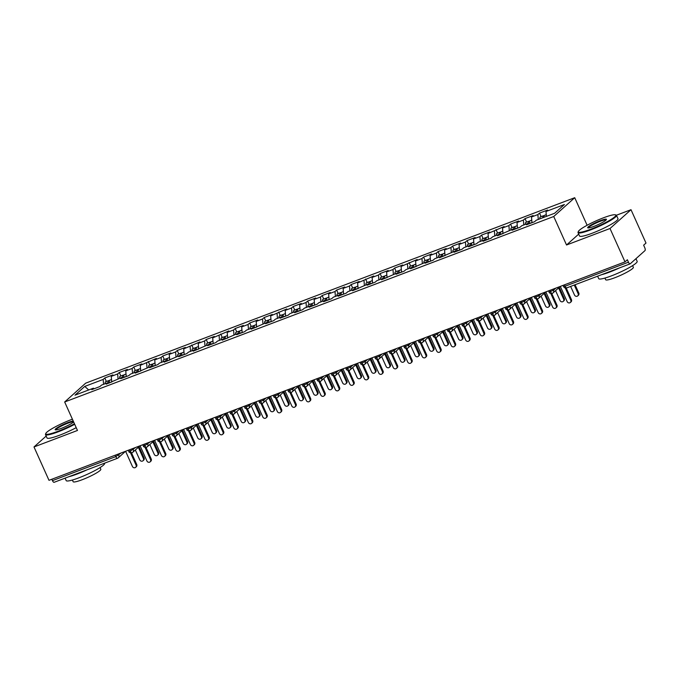 <?xml version="1.0" encoding="UTF-8"?>
<svg xmlns="http://www.w3.org/2000/svg" width="680" height="680" viewBox="0 0 680 680"><rect width="100%" height="100%" fill="white"/><g stroke="black" fill="none" stroke-linecap="round" stroke-linejoin="round"><path stroke-width="1.02" d="M578.697 234.107L566.534 244.996L610.011 228.505L631.006 209.703L646 243.066L643.637 245.182L644.733 247.622A2.533 0.994 69.2 0 1 644.971 250.614L630.275 263.772A2.533 0.994 69.2 0 1 630.148 263.857L566.78 287.887A2.533 0.994 69.2 0 0 566.916 287.801M574.727 197.702L85.663 383.171L64.668 401.982L553.733 216.504L574.727 197.702L587.12 225.267M631.006 209.703L616.412 215.237M104.788 377.978L103.165 379.44L84.762 386.418L74.996 395.165L93.398 388.186L91.775 389.64L99.883 386.563L101.516 385.101L107.891 382.687L106.258 384.14L122.383 377.188L120.751 378.649L128.869 375.572L130.492 374.111L136.867 371.697L135.244 373.15L151.359 366.197L149.736 367.659L157.845 364.582L159.477 363.12L165.852 360.706L164.228 362.159L180.344 355.207L178.713 356.668L186.83 353.591L188.453 352.129L194.837 349.716L193.205 351.169L209.321 344.216L207.697 345.678L215.815 342.601L217.439 341.139L223.814 338.725L222.19 340.178L238.306 333.225L236.674 334.688L244.792 331.611L246.424 330.149L252.799 327.734L251.167 329.188L267.291 322.235L265.659 323.697L273.776 320.62L275.4 319.158L281.775 316.744L280.151 318.197L288.269 315.12L289.892 313.667L296.267 311.245L294.644 312.707L302.753 309.621L304.385 308.168L310.76 305.753L309.128 307.207L317.245 304.13L318.877 302.668L325.252 300.254L323.62 301.707L331.738 298.63L333.361 297.177L339.736 294.754L338.113 296.216L346.23 293.139L347.854 291.677L354.229 289.264L352.605 290.717L368.721 283.764L367.098 285.226L375.207 282.149L376.839 280.687L383.214 278.273L381.582 279.726L397.707 272.774L396.075 274.236L404.192 271.159L405.815 269.697L412.19 267.282L410.567 268.736L426.683 261.783L425.059 263.245L433.168 260.168L434.8 258.706L441.175 256.292L439.552 257.745L455.668 250.792L454.036 252.254L462.154 249.177L463.785 247.715L470.16 245.301L468.529 246.755L476.646 243.678L478.269 242.225L484.644 239.802L483.021 241.264L491.138 238.187L492.762 236.725L499.137 234.311L497.513 235.764L513.63 228.811L512.006 230.274L520.115 227.188L521.747 225.734L528.122 223.312L526.49 224.774L534.608 221.697L536.231 220.235L554.642 213.256L564.4 204.51L545.998 211.497L547.63 210.035L539.512 213.112L537.888 214.574L531.505 216.988L533.137 215.534L525.019 218.611L523.396 220.065L517.021 222.487L518.644 221.025L510.527 224.102L508.904 225.565L502.529 227.978L504.152 226.525L488.036 233.478L489.66 232.016L481.55 235.093L479.918 236.555L473.543 238.969L475.175 237.516L467.058 240.593L465.435 242.046L459.051 244.469L460.683 243.006L452.565 246.083L450.942 247.546L444.567 249.959L446.19 248.506L438.073 251.583L436.45 253.036L430.075 255.459L431.698 253.997L423.589 257.074L421.957 258.536L415.582 260.95L417.214 259.497L401.089 266.45L402.721 264.988L394.604 268.073L392.98 269.526L386.597 271.94L388.229 270.487L380.111 273.564L378.488 275.026L372.113 277.44L373.736 275.986L357.62 282.94L359.244 281.477L351.135 284.554L349.503 286.017L343.128 288.43L344.76 286.977L336.642 290.054L335.01 291.507L328.635 293.93L330.267 292.468L322.15 295.545L320.526 297.007L314.151 299.421L315.775 297.968L307.657 301.045L306.034 302.498L299.659 304.921L301.282 303.458L293.165 306.536L291.541 307.998L285.166 310.411L286.79 308.958L270.674 315.911L272.306 314.449L264.188 317.526L262.556 318.988L256.181 321.402L257.813 319.949L249.696 323.025L248.073 324.479L241.698 326.901L243.321 325.44L235.203 328.517L233.58 329.978L227.205 332.392L228.828 330.939L212.713 337.892L214.336 336.43L206.227 339.507L204.595 340.969L198.22 343.383L199.852 341.929L183.727 348.882L185.359 347.421L177.242 350.506L175.619 351.959L169.244 354.374L170.867 352.92L162.749 355.997L161.126 357.459L154.751 359.873L156.374 358.42L140.258 365.373L141.882 363.911L133.773 366.988L132.141 368.45L125.766 370.863L127.398 369.41L119.281 372.487L117.657 373.94L111.273 376.363L112.906 374.901L104.788 377.978L106.369 381.488M111.273 376.363L111.732 382.067M117.657 373.94L118.048 378.837M93.398 388.186L94.07 388.764M125.766 370.863L126.225 376.575M132.141 368.45L132.532 373.337M107.891 382.687L108.562 383.274M140.258 365.373L140.718 371.076M146.633 362.95L147.024 367.846M122.383 377.188L123.055 377.774M154.751 359.873L155.21 365.585M161.126 357.459L161.517 362.346M136.867 371.697L137.538 372.283M169.244 354.374L169.694 360.085M175.619 351.959L176.01 356.855M151.359 366.197L152.031 366.784M183.727 348.882L184.186 354.594M190.102 346.46L190.502 351.356M165.852 360.706L166.523 361.293M198.22 343.383L198.679 349.095M204.595 340.969L204.986 345.865M180.344 355.207L181.016 355.793M212.713 337.892L213.171 343.604M219.088 335.469L219.478 340.365M194.837 349.716L195.508 350.302M227.205 332.392L227.664 338.104M233.58 329.978L233.971 334.875M209.321 344.216L209.993 344.802M241.698 326.901L242.148 332.605M248.073 324.479L248.463 329.375M223.814 338.725L224.485 339.311M256.181 321.402L256.64 327.114M262.556 318.988L262.956 323.884M238.306 333.225L238.977 333.812M270.674 315.911L271.133 321.615M277.049 313.488L277.44 318.385M252.799 327.734L253.47 328.321M285.166 310.411L285.625 316.124M291.541 307.998L291.933 312.885M267.291 322.235L267.962 322.822M299.659 304.921L300.118 310.624M306.034 302.498L306.425 307.394M281.775 316.744L282.447 317.322M314.151 299.421L314.602 305.133M320.526 297.007L320.918 301.894M296.267 311.245L296.939 311.831M328.635 293.93L329.094 299.633M335.01 291.507L335.41 296.403M310.76 305.753L311.431 306.332M343.128 288.43L343.587 294.142M349.503 286.017L349.894 290.904M325.252 300.254L325.924 300.841M357.62 282.94L358.079 288.643M363.995 280.517L364.387 285.413M339.736 294.754L340.416 295.341M372.113 277.44L372.572 283.152M378.488 275.026L378.879 279.913M354.229 289.264L354.9 289.85M386.597 271.94L387.056 277.652M392.98 269.526L393.372 274.423M368.721 283.764L369.393 284.35M401.089 266.45L401.548 272.161M407.464 264.027L407.864 268.923M383.214 278.273L383.885 278.859M415.582 260.95L416.041 266.662M421.957 258.536L422.348 263.432M397.707 272.774L398.378 273.36M430.075 255.459L430.534 261.171M436.45 253.036L436.84 257.933M412.19 267.282L412.87 267.869M444.567 249.959L445.017 255.672M450.942 247.546L451.333 252.441M426.683 261.783L427.354 262.37M459.051 244.469L459.51 250.172M465.435 242.046L465.825 246.942M441.175 256.292L441.847 256.878M473.543 238.969L474.002 244.681M479.918 236.555L480.31 241.442M455.668 250.792L456.339 251.379M488.036 233.478L488.495 239.181M494.411 231.055L494.802 235.951M470.16 245.301L470.832 245.888M502.529 227.978L502.988 233.69M508.904 225.565L509.294 230.452M484.644 239.802L485.316 240.388M517.021 222.487L517.471 228.191M523.396 220.065L523.787 224.961M499.137 234.311L499.808 234.889M531.505 216.988L531.964 222.7M537.888 214.574L538.279 219.462M513.63 228.811L514.301 229.398M564.468 284.826L565.097 286.221L628.456 262.191L627.368 259.76L625.005 261.876L610.011 228.505M628.456 262.191A2.533 0.994 69.2 0 0 630.148 263.857M545.998 211.497L546.388 216.385M528.122 223.312L528.793 223.899M54.264 482.222A2.533 0.994 -110.8 0 1 54.136 482.298A2.533 0.994 -110.8 0 1 52.453 480.641L51.825 479.247M46.163 436.067L34 446.956L48.994 480.318L625.005 261.876M566.534 244.996L553.733 216.504M34 446.956L77.469 430.466L64.668 401.982M84.762 386.418L88.706 389.963M103.165 379.44L103.555 384.327M539.512 213.112L541.093 216.623M553.027 289.17L553.494 290.216A2.533 2.295 48.2 0 1 552.347 293.326A2.533 0.994 -110.8 0 1 552.219 293.403A2.533 0.994 -110.8 0 1 550.537 291.745L549.908 290.351M555.875 288.091L553.494 290.216L549.091 292.051C549.058 292.978 550.094 293.428 552.202 293.411A2.533 0.994 -110.8 0 1 552.202 293.411A2.533 2.533 0 0 0 553.01 292.927L560.277 286.416M525.019 218.611L526.601 222.122M510.527 224.102L512.108 227.613M496.043 229.602L497.615 233.112M481.55 235.093L483.123 238.603M467.058 240.593L468.639 244.103M452.565 246.083L454.146 249.594M438.073 251.583L439.654 255.094M423.589 257.074L425.161 260.584M409.096 262.574L410.669 266.084M394.604 268.073L396.185 271.583M380.111 273.564L381.692 277.075M365.619 279.063L367.2 282.574M351.135 284.554L352.707 288.065M336.642 290.054L338.215 293.565M322.15 295.545L323.731 299.055M307.657 301.045L309.238 304.555M293.165 306.536L294.746 310.046M278.681 312.035L280.253 315.546M264.188 317.526L265.769 321.036M249.696 323.025L251.277 326.536M235.203 328.517L236.784 332.027M220.72 334.016L222.292 337.526M206.227 339.507L207.799 343.017M191.734 345.006L193.316 348.517M177.242 350.506L178.823 354.017M162.749 355.997L164.331 359.507M148.266 361.497L149.838 365.007M133.773 366.988L135.345 370.498M119.281 372.487L120.861 375.998M538.534 294.661L539.002 295.715A2.533 2.295 48.2 0 1 537.863 298.826A2.533 0.994 -110.8 0 1 537.727 298.902A2.533 0.994 -110.8 0 1 536.044 297.245L535.415 295.851M541.382 293.582L539.002 295.715L534.599 297.551C534.565 298.469 535.602 298.92 537.718 298.911A2.533 0.994 -110.8 0 1 537.718 298.911A2.533 2.533 0 0 0 538.517 298.418L545.785 291.916M524.042 300.161L524.518 301.206A2.533 2.295 48.2 0 1 523.37 304.317A2.533 0.994 -110.8 0 1 523.235 304.402A2.533 0.994 -110.8 0 1 521.552 302.736L520.931 301.342M526.889 299.081L524.518 301.206L520.106 303.042C520.072 303.969 521.11 304.419 523.226 304.402A2.533 0.994 -110.8 0 1 523.226 304.402A2.533 2.533 0 0 0 524.034 303.918L531.292 297.415M509.55 305.66L510.025 306.705A2.533 2.295 48.2 0 1 508.878 309.817A2.533 0.994 -110.8 0 1 508.75 309.893A2.533 0.994 -110.8 0 1 508.733 309.901A2.533 0.994 -110.8 0 1 507.067 308.236L506.438 306.841M495.065 311.151L495.533 312.197A2.533 2.295 48.2 0 1 494.385 315.308A2.533 0.994 -110.8 0 1 494.258 315.392A2.533 0.994 -110.8 0 1 494.241 315.392A2.533 0.994 -110.8 0 1 492.575 313.726L491.946 312.332M480.573 316.65L481.04 317.696A2.533 2.295 48.2 0 1 479.893 320.807A2.533 0.994 -110.8 0 1 479.765 320.883A2.533 0.994 -110.8 0 1 479.757 320.892A2.533 0.994 -110.8 0 1 478.083 319.226L477.454 317.832M466.081 322.142L466.556 323.187A2.533 2.295 48.2 0 1 465.409 326.298A2.533 0.994 -110.8 0 1 465.273 326.383A2.533 0.994 -110.8 0 1 465.264 326.383A2.533 0.994 -110.8 0 1 463.59 324.717L462.961 323.323M451.588 327.641L452.064 328.686A2.533 2.295 48.2 0 1 450.916 331.798A2.533 0.994 -110.8 0 1 450.789 331.874A2.533 0.994 -110.8 0 1 450.772 331.882A2.533 0.994 -110.8 0 1 449.098 330.216L448.477 328.822M437.104 333.132L437.571 334.177A2.533 2.295 48.2 0 1 436.424 337.288A2.533 0.994 -110.8 0 1 436.296 337.374A2.533 0.994 -110.8 0 1 436.279 337.374A2.533 0.994 -110.8 0 1 434.613 335.707L433.984 334.313M422.611 338.631L423.079 339.677A2.533 2.295 48.2 0 1 421.931 342.788A2.533 0.994 -110.8 0 1 421.804 342.865A2.533 0.994 -110.8 0 1 421.787 342.873A2.533 0.994 -110.8 0 1 420.121 341.207L419.492 339.813M408.119 344.123L408.587 345.176A2.533 2.295 48.2 0 1 407.439 348.279A2.533 0.994 -110.8 0 1 407.311 348.364A2.533 0.994 -110.8 0 1 405.628 346.707L405 345.304M410.966 343.043L408.587 345.176L404.183 347.004C404.149 347.93 405.186 348.381 407.303 348.364A2.533 0.994 -110.8 0 1 407.303 348.364A2.533 2.533 0 0 0 408.102 347.879L415.37 341.377M393.626 349.622L394.102 350.668A2.533 2.295 48.2 0 1 392.955 353.778A2.533 0.994 -110.8 0 1 392.819 353.855A2.533 0.994 -110.8 0 1 391.136 352.197L390.507 350.803M396.474 348.543L394.102 350.668L389.691 352.503C389.657 353.421 390.694 353.88 392.81 353.863A2.533 0.994 -110.8 0 1 392.81 353.863A2.533 2.533 0 0 0 393.609 353.379L400.877 346.868M379.134 355.113L379.61 356.167A2.533 2.295 48.2 0 1 378.462 359.269A2.533 0.994 -110.8 0 1 378.335 359.354A2.533 0.994 -110.8 0 1 376.644 357.697L376.023 356.295M381.981 354.034L379.61 356.167L375.199 357.995C375.164 358.921 376.21 359.372 378.318 359.354A2.533 0.994 -110.8 0 1 378.318 359.354A2.533 2.533 0 0 0 379.125 358.87L386.385 352.368M364.65 360.613L365.118 361.658A2.533 2.295 48.2 0 1 363.97 364.769A2.533 0.994 -110.8 0 1 363.842 364.846A2.533 0.994 -110.8 0 1 362.159 363.188L361.53 361.794M367.489 359.533L365.118 361.658L360.706 363.494C360.672 364.412 361.717 364.871 363.825 364.854A2.533 0.994 -110.8 0 1 363.825 364.854A2.533 2.533 0 0 0 364.633 364.37L371.892 357.858M350.157 366.103L350.625 367.157A2.533 2.295 48.2 0 1 349.477 370.269A2.533 0.994 -110.8 0 1 349.35 370.345A2.533 0.994 -110.8 0 1 347.667 368.688L347.038 367.285M353.005 365.024L350.625 367.157L346.214 368.985C346.188 369.911 347.225 370.362 349.333 370.353A2.533 0.994 -110.8 0 1 349.333 370.353A2.533 2.533 0 0 0 350.14 369.861L357.408 363.358M335.665 371.603L336.132 372.649A2.533 2.295 48.2 0 1 334.985 375.76A2.533 0.994 -110.8 0 1 334.857 375.836A2.533 0.994 -110.8 0 1 333.175 374.178L332.546 372.784M338.512 370.524L336.132 372.649L331.729 374.484C331.695 375.411 332.732 375.861 334.849 375.844A2.533 0.994 -110.8 0 1 334.849 375.844A2.533 2.533 0 0 0 335.648 375.36L342.916 368.857M321.173 377.094L321.649 378.148A2.533 2.295 48.2 0 1 320.501 381.259A2.533 0.994 -110.8 0 1 320.365 381.335A2.533 0.994 -110.8 0 1 318.682 379.678L318.053 378.284M324.02 376.014L321.649 378.148L317.237 379.984C317.203 380.902 318.24 381.352 320.356 381.344A2.533 0.994 -110.8 0 1 320.356 381.344A2.533 2.533 0 0 0 321.155 380.851L328.423 374.349M306.68 382.594L307.156 383.639A2.533 2.295 48.2 0 1 306.008 386.75A2.533 0.994 -110.8 0 1 305.881 386.835A2.533 0.994 -110.8 0 1 304.19 385.169L303.569 383.775M309.527 381.514L307.156 383.639L302.745 385.475C302.71 386.401 303.756 386.852 305.864 386.835A2.533 0.994 -110.8 0 1 305.864 386.835A2.533 2.533 0 0 0 306.672 386.35L313.93 379.848M292.196 388.093L292.663 389.138A2.533 2.295 48.2 0 1 291.516 392.25A2.533 0.994 -110.8 0 1 291.389 392.326A2.533 0.994 -110.8 0 1 289.705 390.668L289.076 389.274M295.035 387.013L292.663 389.138L288.252 390.975C288.218 391.892 289.264 392.351 291.372 392.334A2.533 0.994 -110.8 0 1 291.372 392.334A2.533 2.533 0 0 0 292.179 391.85L299.438 385.339M277.703 393.584L278.171 394.629A2.533 2.295 48.2 0 1 277.024 397.74A2.533 0.994 -110.8 0 1 276.896 397.825A2.533 0.994 -110.8 0 1 275.213 396.159L274.584 394.765M280.551 392.504L278.171 394.629L273.76 396.466C273.734 397.392 274.771 397.842 276.879 397.825A2.533 0.994 -110.8 0 1 276.879 397.825A2.533 2.533 0 0 0 277.686 397.341L284.954 390.839M263.211 399.083L263.678 400.129A2.533 2.295 48.2 0 1 262.539 403.24A2.533 0.994 -110.8 0 1 262.403 403.317A2.533 0.994 -110.8 0 1 260.721 401.659L260.091 400.265M266.058 398.004L263.678 400.129L259.275 401.965C259.241 402.883 260.278 403.342 262.395 403.325A2.533 0.994 -110.8 0 1 262.395 403.325A2.533 2.533 0 0 0 263.194 402.841L270.462 396.329M248.719 404.575L249.195 405.62A2.533 2.295 48.2 0 1 248.047 408.731A2.533 0.994 -110.8 0 1 247.911 408.816A2.533 0.994 -110.8 0 1 246.228 407.15L245.599 405.756M251.566 403.495L249.195 405.62L244.783 407.456C244.749 408.382 245.786 408.833 247.902 408.816A2.533 0.994 -110.8 0 1 247.902 408.816A2.533 2.533 0 0 0 248.701 408.332L255.969 401.829M234.226 410.074L234.702 411.12A2.533 2.295 48.2 0 1 233.554 414.23A2.533 0.994 -110.8 0 1 233.427 414.307A2.533 0.994 -110.8 0 1 233.41 414.315A2.533 0.994 -110.8 0 1 231.736 412.649L231.115 411.255M219.742 415.565L220.209 416.619A2.533 2.295 48.2 0 1 219.062 419.721A2.533 0.994 -110.8 0 1 218.934 419.806A2.533 0.994 -110.8 0 1 217.251 418.14L216.623 416.747M222.581 414.486L220.209 416.619L215.798 418.447C215.772 419.373 216.809 419.824 218.917 419.806A2.533 0.994 -110.8 0 1 218.917 419.806A2.533 2.533 0 0 0 219.725 419.322L226.984 412.82M205.249 421.065L205.717 422.11A2.533 2.295 48.2 0 1 204.569 425.221A2.533 0.994 -110.8 0 1 204.442 425.298A2.533 0.994 -110.8 0 1 202.759 423.64L202.13 422.246M208.097 419.985L205.717 422.11L201.314 423.946C201.28 424.864 202.317 425.323 204.425 425.306A2.533 0.994 -110.8 0 1 204.425 425.306A2.533 2.533 0 0 0 205.232 424.822L212.5 418.31M190.757 426.555L191.225 427.609A2.533 2.295 48.2 0 1 190.085 430.712A2.533 0.994 -110.8 0 1 189.95 430.797A2.533 0.994 -110.8 0 1 188.267 429.139L187.637 427.737M193.605 425.476L191.225 427.609L186.821 429.437C186.787 430.363 187.825 430.814 189.941 430.797A2.533 0.994 -110.8 0 1 189.941 430.797A2.533 2.533 0 0 0 190.74 430.312L198.007 423.81M176.264 432.055L176.74 433.1A2.533 2.295 48.2 0 1 175.593 436.212A2.533 0.994 -110.8 0 1 175.457 436.288A2.533 0.994 -110.8 0 1 173.774 434.63L173.154 433.236M179.112 430.975L176.74 433.1L172.329 434.936C172.295 435.854 173.332 436.313 175.448 436.296A2.533 0.994 -110.8 0 1 175.448 436.296A2.533 2.533 0 0 0 176.248 435.812L183.515 429.301M161.772 437.546L162.248 438.6A2.533 2.295 48.2 0 1 161.101 441.702A2.533 0.994 -110.8 0 1 160.973 441.787A2.533 0.994 -110.8 0 1 160.956 441.787A2.533 0.994 -110.8 0 1 159.281 440.13L158.661 438.727M147.288 443.046L147.756 444.091A2.533 2.295 48.2 0 1 146.608 447.202A2.533 0.994 -110.8 0 1 146.481 447.279A2.533 0.994 -110.8 0 1 146.464 447.287A2.533 0.994 -110.8 0 1 144.797 445.621L144.168 444.227M132.795 448.537L133.263 449.59A2.533 2.295 48.2 0 1 132.115 452.702A2.533 0.994 -110.8 0 1 131.988 452.778A2.533 0.994 -110.8 0 1 131.98 452.787A2.533 0.994 -110.8 0 1 130.305 451.12L129.676 449.726M560.32 286.407L567.145 301.597A2.108 1.912 -131.8 0 0 570.367 302.481A2.108 1.912 -131.8 0 0 570.766 300.22L571.446 299.616A2.108 1.912 48.2 0 1 571.047 301.869L570.367 302.481M566.244 288.023L571.446 299.616M565.259 287.971L570.766 300.22M540.558 216.869A3.375 1.326 69.2 0 0 540.362 216.903A3.375 1.326 69.2 0 0 540.183 217.005A3.375 1.326 69.2 0 0 539.877 218.858M542.92 217.702A3.375 1.326 -110.8 0 1 543.226 215.857A3.375 1.326 -110.8 0 1 543.405 215.747A3.375 1.326 -110.8 0 1 544.119 215.892M544.077 217.26A3.375 1.326 -110.8 0 1 544.391 215.416A3.375 1.326 -110.8 0 1 544.561 215.305A3.375 1.326 -110.8 0 1 544.765 215.271M578.119 293.641L578.799 293.029A2.108 1.912 48.2 0 1 578.391 295.29L577.711 295.902A2.108 1.912 -131.8 0 0 578.119 293.641L574.26 285.048M570.63 286.425L574.498 295.018A2.108 1.912 -131.8 0 0 577.711 295.902M578.799 293.029L575.076 284.741M545.827 291.899L552.653 307.096A2.108 1.912 -131.8 0 0 555.875 307.981A2.108 1.912 -131.8 0 0 556.274 305.719L556.962 305.107A2.108 1.912 48.2 0 1 556.554 307.368L555.875 307.981M551.752 293.522L556.962 305.107M550.774 293.462L556.274 305.719M531.335 297.398L538.16 312.587A2.108 1.912 -131.8 0 0 541.382 313.471A2.108 1.912 -131.8 0 0 541.79 311.219L542.47 310.607A2.108 1.912 48.2 0 1 542.062 312.859L541.382 313.471M537.26 299.013L542.47 310.607M536.282 298.962L541.79 311.219M516.842 302.889L523.677 318.087A2.108 1.912 -131.8 0 0 526.889 318.971A2.108 1.912 -131.8 0 0 527.298 316.71L527.977 316.098A2.108 1.912 48.2 0 1 527.569 318.359L526.889 318.971M522.767 304.512L527.977 316.098M521.789 304.462L527.298 316.71M502.35 308.389L509.184 323.578A2.108 1.912 -131.8 0 0 512.397 324.462A2.108 1.912 -131.8 0 0 512.805 322.209L513.485 321.598A2.108 1.912 48.2 0 1 513.086 323.85L512.397 324.462M508.283 310.003L513.485 321.598M507.297 309.952L512.805 322.209M526.065 222.36A3.375 1.326 69.2 0 0 525.869 222.394A3.375 1.326 69.2 0 0 525.7 222.504A3.375 1.326 69.2 0 0 525.385 224.357M528.505 223.652A3.375 1.326 -110.8 0 1 528.742 221.349A3.375 1.326 -110.8 0 1 528.913 221.246A3.375 1.326 -110.8 0 1 529.626 221.382M529.737 223.542L529.712 223.414A3.375 1.326 -110.8 0 1 529.899 220.906A3.375 1.326 -110.8 0 1 530.068 220.804A3.375 1.326 -110.8 0 1 530.273 220.77M563.626 299.14L564.307 298.528A2.108 1.912 48.2 0 1 563.907 300.781L563.218 301.393A2.108 1.912 -131.8 0 0 563.626 299.14L558.586 287.929M555.568 290.64L560.005 300.509A2.108 1.912 -131.8 0 0 563.218 301.393M564.307 298.528L559.274 287.317M511.581 227.859A3.375 1.326 69.2 0 0 511.377 227.894A3.375 1.326 69.2 0 0 511.207 227.996A3.375 1.326 69.2 0 0 510.892 229.849M514.012 229.151A3.375 1.326 -110.8 0 1 514.25 226.848A3.375 1.326 -110.8 0 1 514.42 226.737A3.375 1.326 -110.8 0 1 515.142 226.882M515.253 229.041L515.219 228.905A3.375 1.326 -110.8 0 1 515.406 226.406A3.375 1.326 -110.8 0 1 515.576 226.296A3.375 1.326 -110.8 0 1 515.78 226.261M549.134 304.631L549.814 304.019A2.108 1.912 48.2 0 1 549.414 306.28L548.735 306.892A2.108 1.912 -131.8 0 0 549.134 304.631L544.102 293.428M541.076 296.131L545.513 306.008A2.108 1.912 -131.8 0 0 548.735 306.892M549.814 304.019L544.782 292.817M497.088 233.35A3.375 1.326 69.2 0 0 496.885 233.384A3.375 1.326 69.2 0 0 496.714 233.495A3.375 1.326 69.2 0 0 496.4 235.348M499.528 234.643A3.375 1.326 -110.8 0 1 499.758 232.339A3.375 1.326 -110.8 0 1 499.927 232.237A3.375 1.326 -110.8 0 1 500.65 232.373M500.76 234.532L500.726 234.404A3.375 1.326 -110.8 0 1 500.913 231.897A3.375 1.326 -110.8 0 1 501.092 231.795A3.375 1.326 -110.8 0 1 501.287 231.761M534.641 310.131L535.33 309.519A2.108 1.912 48.2 0 1 534.922 311.772L534.242 312.383A2.108 1.912 -131.8 0 0 534.641 310.131L529.61 298.92M526.583 301.631L531.02 311.5A2.108 1.912 -131.8 0 0 534.242 312.383M535.33 309.519L530.289 298.308M482.596 238.85A3.375 1.326 69.2 0 0 482.4 238.884A3.375 1.326 69.2 0 0 482.222 238.986A3.375 1.326 69.2 0 0 481.916 240.839M485.035 240.142A3.375 1.326 -110.8 0 1 485.265 237.838A3.375 1.326 -110.8 0 1 485.443 237.728A3.375 1.326 -110.8 0 1 486.158 237.873M486.268 240.031L486.234 239.895A3.375 1.326 -110.8 0 1 486.429 237.397A3.375 1.326 -110.8 0 1 486.6 237.286A3.375 1.326 -110.8 0 1 486.804 237.252M520.158 315.622L520.837 315.01A2.108 1.912 48.2 0 1 520.429 317.271L519.75 317.883A2.108 1.912 -131.8 0 0 520.158 315.622L515.117 304.419M512.091 307.122L516.528 316.999A2.108 1.912 -131.8 0 0 519.75 317.883M520.837 315.01L515.797 303.807M590.656 229.27A20.579 2.839 -24.2 0 0 609.348 220.49A20.579 2.839 -24.2 0 0 615.476 214.829A20.579 2.839 -24.2 0 0 603.466 217.804A20.579 2.839 -24.2 0 0 578.314 231.531A20.579 2.839 -24.2 0 0 590.656 229.27M615.476 214.829L616.139 215.067A21.08 2.916 155.8 0 1 616.488 215.356A21.08 2.916 155.8 0 1 590.699 229.874A21.08 2.916 155.8 0 1 578.034 232.636A21.08 2.916 155.8 0 1 578.06 232.186L578.314 231.531M593.852 226.406A10.285 1.419 155.8 0 1 587.851 227.894A10.285 1.419 155.8 0 1 590.912 225.063A10.285 1.419 155.8 0 1 600.262 220.668A10.285 1.419 155.8 0 1 606.433 219.547A10.285 1.419 155.8 0 1 593.852 226.406M606.152 219.938A9.784 1.351 -24.2 0 0 600.304 221.272A9.784 1.351 -24.2 0 0 588.327 227.953M635.962 258.68L637.168 261.366A21.08 2.916 155.8 0 1 611.38 275.885A21.08 2.916 155.8 0 1 598.715 278.647L597.61 276.19M619.608 267.852A21.08 2.916 155.8 0 1 609.671 272.076A21.08 2.916 155.8 0 1 601.486 274.72M632.612 265.625L633.361 267.291A15.181 2.099 155.8 0 1 614.788 277.746A15.181 2.099 155.8 0 1 605.676 279.735L604.928 278.069M616.488 215.356L618.001 218.705A21.08 2.916 155.8 0 1 592.212 233.223A21.08 2.916 155.8 0 1 579.538 235.986L578.034 232.636M72.411 419.212A20.579 2.839 -24.2 0 0 70.924 419.764A20.579 2.839 -24.2 0 0 45.781 433.491A20.579 2.839 -24.2 0 0 58.123 431.239A20.579 2.839 -24.2 0 0 74.46 423.776M74.698 424.303A21.08 2.916 155.8 0 1 58.166 431.834A21.08 2.916 155.8 0 1 45.501 434.596A21.08 2.916 155.8 0 1 45.526 434.146L45.781 433.491M55.794 429.913A9.784 1.351 -24.2 0 1 67.77 423.232A9.784 1.351 -24.2 0 1 73.618 421.898A10.285 1.419 155.8 0 1 61.319 428.366A10.285 1.419 155.8 0 1 55.309 429.853A10.285 1.419 155.8 0 1 58.378 427.023A10.285 1.419 155.8 0 1 67.728 422.628A10.285 1.419 155.8 0 1 73.253 421.09M104.567 463.173L104.635 463.327A21.08 2.916 155.8 0 1 78.846 477.844A21.08 2.916 155.8 0 1 66.181 480.607L65.076 478.15M87.074 469.812A21.08 2.916 155.8 0 1 77.129 474.037A21.08 2.916 155.8 0 1 68.952 476.68M100.079 467.585L100.827 469.251A15.181 2.099 155.8 0 1 82.254 479.706A15.181 2.099 155.8 0 1 73.134 481.695L72.394 480.029M76.211 427.652A21.08 2.916 155.8 0 1 59.67 435.183A21.08 2.916 155.8 0 1 47.005 437.954L45.501 434.596M487.866 313.879L494.692 329.077A2.108 1.912 -131.8 0 0 497.913 329.962A2.108 1.912 -131.8 0 0 498.312 327.7L498.992 327.089A2.108 1.912 48.2 0 1 498.593 329.35L497.913 329.962M493.79 315.503L498.992 327.089M492.804 315.452L498.312 327.7M468.103 244.341A3.375 1.326 69.2 0 0 467.908 244.375A3.375 1.326 69.2 0 0 467.729 244.486A3.375 1.326 69.2 0 0 467.423 246.338M470.543 245.633A3.375 1.326 -110.8 0 1 470.772 243.329A3.375 1.326 -110.8 0 1 470.951 243.227A3.375 1.326 -110.8 0 1 471.665 243.372M471.775 245.523L471.75 245.395A3.375 1.326 -110.8 0 1 471.937 242.887A3.375 1.326 -110.8 0 1 472.107 242.785A3.375 1.326 -110.8 0 1 472.311 242.751M505.665 321.122L506.345 320.51A2.108 1.912 48.2 0 1 505.937 322.762L505.257 323.374A2.108 1.912 -131.8 0 0 505.665 321.122L500.625 309.91M497.607 312.622L502.044 322.49A2.108 1.912 -131.8 0 0 505.257 323.374M506.345 320.51L501.313 309.298M473.373 319.379L480.199 334.569A2.108 1.912 -131.8 0 0 483.421 335.452A2.108 1.912 -131.8 0 0 483.82 333.2L484.508 332.588A2.108 1.912 48.2 0 1 484.1 334.841L483.421 335.452M479.298 320.994L484.508 332.588M478.32 320.943L483.82 333.2M458.881 324.87L465.706 340.068A2.108 1.912 -131.8 0 0 468.928 340.952A2.108 1.912 -131.8 0 0 469.336 338.691L470.016 338.079A2.108 1.912 48.2 0 1 469.608 340.34L468.928 340.952M464.805 326.493L470.016 338.079M463.828 326.442L469.336 338.691M444.388 330.37L451.223 345.559A2.108 1.912 -131.8 0 0 454.435 346.443A2.108 1.912 -131.8 0 0 454.844 344.19L455.523 343.578A2.108 1.912 48.2 0 1 455.115 345.831L454.435 346.443M450.313 331.993L455.523 343.578M449.335 331.933L454.844 344.19M429.896 335.861L436.73 351.058A2.108 1.912 -131.8 0 0 439.943 351.942A2.108 1.912 -131.8 0 0 440.351 349.681L441.031 349.07A2.108 1.912 48.2 0 1 440.631 351.33L439.943 351.942M435.829 337.484L441.031 349.07M434.843 337.433L440.351 349.681M453.619 249.84A3.375 1.326 69.2 0 0 453.415 249.875A3.375 1.326 69.2 0 0 453.245 249.985A3.375 1.326 69.2 0 0 452.931 251.829M456.05 251.132A3.375 1.326 -110.8 0 1 456.288 248.829A3.375 1.326 -110.8 0 1 456.458 248.719A3.375 1.326 -110.8 0 1 457.173 248.863M457.283 251.022L457.258 250.886A3.375 1.326 -110.8 0 1 457.444 248.387A3.375 1.326 -110.8 0 1 457.614 248.276A3.375 1.326 -110.8 0 1 457.818 248.243M491.173 326.613L491.852 326A2.108 1.912 48.2 0 1 491.453 328.262L490.764 328.874A2.108 1.912 -131.8 0 0 491.173 326.613L486.132 315.409M483.114 318.113L487.552 327.99A2.108 1.912 -131.8 0 0 490.764 328.874M491.852 326L486.82 314.798M439.127 255.331A3.375 1.326 69.2 0 0 438.923 255.365A3.375 1.326 69.2 0 0 438.753 255.476A3.375 1.326 69.2 0 0 438.438 257.329M441.558 256.624A3.375 1.326 -110.8 0 1 441.796 254.32A3.375 1.326 -110.8 0 1 441.966 254.218A3.375 1.326 -110.8 0 1 442.688 254.362M442.799 256.513L442.765 256.385A3.375 1.326 -110.8 0 1 442.952 253.886A3.375 1.326 -110.8 0 1 443.131 253.776A3.375 1.326 -110.8 0 1 443.326 253.742M476.68 332.112L477.368 331.5A2.108 1.912 48.2 0 1 476.96 333.752L476.281 334.365A2.108 1.912 -131.8 0 0 476.68 332.112L471.648 320.9M468.622 323.612L473.059 333.48A2.108 1.912 -131.8 0 0 476.281 334.365M477.368 331.5L472.328 320.288M424.635 260.831A3.375 1.326 69.2 0 0 424.43 260.865A3.375 1.326 69.2 0 0 424.26 260.975A3.375 1.326 69.2 0 0 423.954 262.82M427.074 262.123A3.375 1.326 -110.8 0 1 427.303 259.82A3.375 1.326 -110.8 0 1 427.474 259.709A3.375 1.326 -110.8 0 1 428.196 259.853M428.306 262.012L428.273 261.876A3.375 1.326 -110.8 0 1 428.459 259.377A3.375 1.326 -110.8 0 1 428.638 259.275A3.375 1.326 -110.8 0 1 428.833 259.233M462.188 337.603L462.876 336.991A2.108 1.912 48.2 0 1 462.468 339.252L461.788 339.864A2.108 1.912 -131.8 0 0 462.188 337.603L457.156 326.4M454.129 329.103L458.567 338.98A2.108 1.912 -131.8 0 0 461.788 339.864M462.876 336.991L457.835 325.788M410.142 266.322A3.375 1.326 69.2 0 0 409.947 266.365A3.375 1.326 69.2 0 0 409.768 266.466A3.375 1.326 69.2 0 0 409.462 268.32M412.582 267.614A3.375 1.326 -110.8 0 1 412.811 265.31A3.375 1.326 -110.8 0 1 412.99 265.208A3.375 1.326 -110.8 0 1 413.703 265.353M413.814 267.503L413.78 267.376A3.375 1.326 -110.8 0 1 413.975 264.877A3.375 1.326 -110.8 0 1 414.146 264.767A3.375 1.326 -110.8 0 1 414.35 264.732M447.704 343.102L448.383 342.49A2.108 1.912 48.2 0 1 447.975 344.751L447.296 345.355A2.108 1.912 -131.8 0 0 447.704 343.102L442.663 331.891M439.637 334.602L444.074 344.479A2.108 1.912 -131.8 0 0 447.296 345.355M448.383 342.49L443.343 331.279M415.412 341.36L422.238 356.55A2.108 1.912 -131.8 0 0 425.459 357.433A2.108 1.912 -131.8 0 0 425.858 355.181L426.547 354.569A2.108 1.912 48.2 0 1 426.139 356.822L425.459 357.433M421.337 342.983L426.547 354.569M420.35 342.924L425.858 355.181M400.92 346.851L407.745 362.049A2.108 1.912 -131.8 0 0 410.966 362.933A2.108 1.912 -131.8 0 0 411.366 360.672L412.054 360.06A2.108 1.912 48.2 0 1 411.647 362.321L410.966 362.933M406.844 348.475L412.054 360.06M405.866 348.423L411.366 360.672M386.427 352.35L393.252 367.54A2.108 1.912 -131.8 0 0 396.474 368.424A2.108 1.912 -131.8 0 0 396.882 366.171L397.562 365.559A2.108 1.912 48.2 0 1 397.154 367.82L396.474 368.424M392.351 353.974L397.562 365.559M391.374 353.914L396.882 366.171M371.934 357.85L378.769 373.039A2.108 1.912 -131.8 0 0 381.981 373.923A2.108 1.912 -131.8 0 0 382.389 371.662L383.07 371.05A2.108 1.912 48.2 0 1 382.661 373.311L381.981 373.923M377.859 359.465L383.07 371.05M376.881 359.414L382.389 371.662M357.45 363.341L364.276 378.539A2.108 1.912 -131.8 0 0 367.489 379.414A2.108 1.912 -131.8 0 0 367.897 377.162L368.577 376.55A2.108 1.912 48.2 0 1 368.177 378.811L367.489 379.414M363.375 364.964L368.577 376.55M362.389 364.905L367.897 377.162M395.649 271.822A3.375 1.326 69.2 0 0 395.454 271.856A3.375 1.326 69.2 0 0 395.275 271.966A3.375 1.326 69.2 0 0 394.969 273.81M398.089 273.113A3.375 1.326 -110.8 0 1 398.319 270.81A3.375 1.326 -110.8 0 1 398.497 270.7A3.375 1.326 -110.8 0 1 399.211 270.844M399.322 273.003L399.296 272.867A3.375 1.326 -110.8 0 1 399.483 270.368A3.375 1.326 -110.8 0 1 399.653 270.266A3.375 1.326 -110.8 0 1 399.857 270.224M433.211 348.594L433.891 347.981A2.108 1.912 48.2 0 1 433.483 350.243L432.803 350.854A2.108 1.912 -131.8 0 0 433.211 348.594L428.171 337.39M425.153 340.094L429.59 349.971A2.108 1.912 -131.8 0 0 432.803 350.854M433.891 347.981L428.859 336.778M381.166 277.321A3.375 1.326 69.2 0 0 380.962 277.355A3.375 1.326 69.2 0 0 380.791 277.457A3.375 1.326 69.2 0 0 380.477 279.31M383.596 278.604A3.375 1.326 -110.8 0 1 383.834 276.301A3.375 1.326 -110.8 0 1 384.004 276.199A3.375 1.326 -110.8 0 1 384.719 276.344M384.837 278.494L384.803 278.366A3.375 1.326 -110.8 0 1 384.99 275.868A3.375 1.326 -110.8 0 1 385.161 275.757A3.375 1.326 -110.8 0 1 385.365 275.723M418.719 354.093L419.399 353.481A2.108 1.912 48.2 0 1 418.999 355.742L418.31 356.354A2.108 1.912 -131.8 0 0 418.719 354.093L413.678 342.881M410.661 345.593L415.098 355.47A2.108 1.912 -131.8 0 0 418.31 356.354M419.399 353.481L414.366 342.278M366.673 282.812A3.375 1.326 69.2 0 0 366.469 282.846A3.375 1.326 69.2 0 0 366.299 282.957A3.375 1.326 69.2 0 0 365.984 284.801M369.113 284.104A3.375 1.326 -110.8 0 1 369.342 281.8A3.375 1.326 -110.8 0 1 369.512 281.69A3.375 1.326 -110.8 0 1 370.234 281.834M370.345 283.993L370.311 283.866A3.375 1.326 -110.8 0 1 370.498 281.358A3.375 1.326 -110.8 0 1 370.676 281.256A3.375 1.326 -110.8 0 1 370.872 281.223M404.226 359.584L404.914 358.98A2.108 1.912 48.2 0 1 404.506 361.233L403.826 361.845A2.108 1.912 -131.8 0 0 404.226 359.584L399.194 348.381M396.168 351.092L400.605 360.961A2.108 1.912 -131.8 0 0 403.826 361.845M404.914 358.98L399.874 347.769M352.18 288.311A3.375 1.326 69.2 0 0 351.976 288.346A3.375 1.326 69.2 0 0 351.806 288.447A3.375 1.326 69.2 0 0 351.5 290.3M354.62 289.595A3.375 1.326 -110.8 0 1 354.85 287.291A3.375 1.326 -110.8 0 1 355.019 287.19A3.375 1.326 -110.8 0 1 355.742 287.334M355.852 289.484L355.819 289.357A3.375 1.326 -110.8 0 1 356.005 286.858A3.375 1.326 -110.8 0 1 356.184 286.748A3.375 1.326 -110.8 0 1 356.379 286.714M389.733 365.083L390.422 364.471A2.108 1.912 48.2 0 1 390.014 366.732L389.334 367.344A2.108 1.912 -131.8 0 0 389.733 365.083L384.701 353.872M381.675 356.583L386.113 366.46A2.108 1.912 -131.8 0 0 389.334 367.344M390.422 364.471L385.381 353.269M337.688 293.802A3.375 1.326 69.2 0 0 337.493 293.837A3.375 1.326 69.2 0 0 337.314 293.947A3.375 1.326 69.2 0 0 337.008 295.791M340.127 295.094A3.375 1.326 -110.8 0 1 340.357 292.791A3.375 1.326 -110.8 0 1 340.536 292.68A3.375 1.326 -110.8 0 1 341.25 292.825M341.36 294.984L341.334 294.856A3.375 1.326 -110.8 0 1 341.522 292.349A3.375 1.326 -110.8 0 1 341.692 292.247A3.375 1.326 -110.8 0 1 341.896 292.213M375.25 370.583L375.929 369.971A2.108 1.912 48.2 0 1 375.522 372.224L374.841 372.835A2.108 1.912 -131.8 0 0 375.25 370.583L370.209 359.372M367.183 362.083L371.62 371.951A2.108 1.912 -131.8 0 0 374.841 372.835M375.929 369.971L370.889 358.76M342.958 368.841L349.784 384.03A2.108 1.912 -131.8 0 0 353.005 384.914A2.108 1.912 -131.8 0 0 353.404 382.653L354.093 382.05A2.108 1.912 48.2 0 1 353.685 384.302L353.005 384.914M348.882 370.455L354.093 382.05M347.897 370.404L353.404 382.653M323.195 299.302A3.375 1.326 69.2 0 0 323 299.336A3.375 1.326 69.2 0 0 322.822 299.438A3.375 1.326 69.2 0 0 322.515 301.291M325.635 300.594A3.375 1.326 -110.8 0 1 325.865 298.291A3.375 1.326 -110.8 0 1 326.043 298.18A3.375 1.326 -110.8 0 1 326.757 298.325M326.868 300.483L326.842 300.348A3.375 1.326 -110.8 0 1 327.029 297.849A3.375 1.326 -110.8 0 1 327.199 297.738A3.375 1.326 -110.8 0 1 327.403 297.704M360.757 376.074L361.437 375.462A2.108 1.912 48.2 0 1 361.037 377.723L360.349 378.335A2.108 1.912 -131.8 0 0 360.757 376.074L355.716 364.871M352.699 367.574L357.136 377.451A2.108 1.912 -131.8 0 0 360.349 378.335M361.437 375.462L356.405 364.259M328.466 374.332L335.291 389.529A2.108 1.912 -131.8 0 0 338.512 390.413A2.108 1.912 -131.8 0 0 338.912 388.152L339.6 387.541A2.108 1.912 48.2 0 1 339.192 389.801L338.512 390.413M334.39 375.955L339.6 387.541M333.412 375.904L338.912 388.152M308.712 304.793A3.375 1.326 69.2 0 0 308.507 304.827A3.375 1.326 69.2 0 0 308.337 304.938A3.375 1.326 69.2 0 0 308.023 306.791M311.142 306.085A3.375 1.326 -110.8 0 1 311.38 303.781A3.375 1.326 -110.8 0 1 311.55 303.679A3.375 1.326 -110.8 0 1 312.264 303.815M312.383 305.975L312.35 305.847A3.375 1.326 -110.8 0 1 312.536 303.339A3.375 1.326 -110.8 0 1 312.707 303.238A3.375 1.326 -110.8 0 1 312.911 303.203M346.264 381.574L346.945 380.962A2.108 1.912 48.2 0 1 346.545 383.214L345.856 383.826A2.108 1.912 -131.8 0 0 346.264 381.574L341.232 370.362M338.207 373.074L342.644 382.942A2.108 1.912 -131.8 0 0 345.856 383.826M346.945 380.962L341.912 369.75M313.973 379.831L320.798 395.021A2.108 1.912 -131.8 0 0 324.02 395.904A2.108 1.912 -131.8 0 0 324.428 393.652L325.108 393.04A2.108 1.912 48.2 0 1 324.7 395.293L324.02 395.904M319.898 381.446L325.108 393.04M318.92 381.395L324.428 393.652M294.219 310.293A3.375 1.326 69.2 0 0 294.015 310.326A3.375 1.326 69.2 0 0 293.845 310.428A3.375 1.326 69.2 0 0 293.53 312.281M296.659 311.584A3.375 1.326 -110.8 0 1 296.888 309.281A3.375 1.326 -110.8 0 1 297.058 309.171A3.375 1.326 -110.8 0 1 297.78 309.315M297.891 311.474L297.857 311.338A3.375 1.326 -110.8 0 1 298.044 308.839A3.375 1.326 -110.8 0 1 298.223 308.728A3.375 1.326 -110.8 0 1 298.418 308.695M331.772 387.065L332.46 386.452A2.108 1.912 48.2 0 1 332.052 388.714L331.373 389.325A2.108 1.912 -131.8 0 0 331.772 387.065L326.74 375.861M323.714 378.565L328.151 388.442A2.108 1.912 -131.8 0 0 331.373 389.325M332.46 386.452L327.42 375.25M299.481 385.322L306.315 400.52A2.108 1.912 -131.8 0 0 309.527 401.404A2.108 1.912 -131.8 0 0 309.935 399.143L310.615 398.531A2.108 1.912 48.2 0 1 310.216 400.792L309.527 401.404M305.405 386.945L310.615 398.531M304.427 386.894L309.935 399.143M279.726 315.784A3.375 1.326 69.2 0 0 279.523 315.817A3.375 1.326 69.2 0 0 279.352 315.928A3.375 1.326 69.2 0 0 279.047 317.781M282.166 317.075A3.375 1.326 -110.8 0 1 282.396 314.772A3.375 1.326 -110.8 0 1 282.565 314.67A3.375 1.326 -110.8 0 1 283.288 314.806M283.399 316.965L283.365 316.837A3.375 1.326 -110.8 0 1 283.551 314.33A3.375 1.326 -110.8 0 1 283.73 314.228A3.375 1.326 -110.8 0 1 283.925 314.194M317.288 392.564L317.968 391.952A2.108 1.912 48.2 0 1 317.56 394.204L316.88 394.817A2.108 1.912 -131.8 0 0 317.288 392.564L312.248 381.352M309.221 384.064L313.659 393.933A2.108 1.912 -131.8 0 0 316.88 394.817M317.968 391.952L312.927 380.74M284.997 390.822L291.822 406.011A2.108 1.912 -131.8 0 0 295.035 406.895A2.108 1.912 -131.8 0 0 295.443 404.642L296.123 404.03A2.108 1.912 48.2 0 1 295.724 406.283L295.035 406.895M290.921 392.436L296.123 404.03M289.935 392.385L295.443 404.642M265.234 321.283A3.375 1.326 69.2 0 0 265.038 321.317A3.375 1.326 69.2 0 0 264.86 321.419A3.375 1.326 69.2 0 0 264.554 323.272M267.673 322.575A3.375 1.326 -110.8 0 1 267.903 320.272A3.375 1.326 -110.8 0 1 268.082 320.161A3.375 1.326 -110.8 0 1 268.796 320.305M268.906 322.464L268.88 322.328A3.375 1.326 -110.8 0 1 269.067 319.829A3.375 1.326 -110.8 0 1 269.238 319.719A3.375 1.326 -110.8 0 1 269.442 319.685M302.796 398.055L303.475 397.443A2.108 1.912 48.2 0 1 303.067 399.704L302.387 400.316A2.108 1.912 -131.8 0 0 302.796 398.055L297.755 386.852M294.729 389.555L299.175 399.432A2.108 1.912 -131.8 0 0 302.387 400.316M303.475 397.443L298.435 386.24M270.504 396.312L277.329 411.51A2.108 1.912 -131.8 0 0 280.551 412.394A2.108 1.912 -131.8 0 0 280.95 410.133L281.639 409.522A2.108 1.912 48.2 0 1 281.231 411.782L280.551 412.394M276.428 397.936L281.639 409.522M275.442 397.885L280.95 410.133M250.742 326.774A3.375 1.326 69.2 0 0 250.546 326.808A3.375 1.326 69.2 0 0 250.368 326.918A3.375 1.326 69.2 0 0 250.061 328.772M253.181 328.066A3.375 1.326 -110.8 0 1 253.41 325.762A3.375 1.326 -110.8 0 1 253.589 325.661A3.375 1.326 -110.8 0 1 254.303 325.805M254.413 327.955L254.388 327.828A3.375 1.326 -110.8 0 1 254.575 325.329A3.375 1.326 -110.8 0 1 254.745 325.219A3.375 1.326 -110.8 0 1 254.949 325.185M288.303 403.554L288.983 402.942A2.108 1.912 48.2 0 1 288.583 405.195L287.895 405.807A2.108 1.912 -131.8 0 0 288.303 403.554L283.262 392.343M280.245 395.054L284.682 404.923A2.108 1.912 -131.8 0 0 287.895 405.807M288.983 402.942L283.951 391.731M256.012 401.812L262.837 417.001A2.108 1.912 -131.8 0 0 266.058 417.885A2.108 1.912 -131.8 0 0 266.458 415.633L267.147 415.021A2.108 1.912 48.2 0 1 266.738 417.274L266.058 417.885M261.936 403.427L267.147 415.021M260.958 403.376L266.458 415.633M236.257 332.274A3.375 1.326 69.2 0 0 236.053 332.308A3.375 1.326 69.2 0 0 235.883 332.418A3.375 1.326 69.2 0 0 235.569 334.262M238.689 333.565A3.375 1.326 -110.8 0 1 238.926 331.262A3.375 1.326 -110.8 0 1 239.097 331.151A3.375 1.326 -110.8 0 1 239.81 331.296M239.929 333.455L239.895 333.319A3.375 1.326 -110.8 0 1 240.082 330.82A3.375 1.326 -110.8 0 1 240.252 330.709A3.375 1.326 -110.8 0 1 240.456 330.675M273.81 409.046L274.49 408.433A2.108 1.912 48.2 0 1 274.091 410.695L273.402 411.306A2.108 1.912 -131.8 0 0 273.81 409.046L268.778 397.842M265.752 400.546L270.19 410.423A2.108 1.912 -131.8 0 0 273.402 411.306M274.49 408.433L269.458 397.23M241.519 407.303L248.353 422.501A2.108 1.912 -131.8 0 0 251.566 423.385A2.108 1.912 -131.8 0 0 251.974 421.124L252.654 420.512A2.108 1.912 48.2 0 1 252.246 422.773L251.566 423.385M247.444 408.926L252.654 420.512M246.466 408.875L251.974 421.124M221.765 337.764A3.375 1.326 69.2 0 0 221.561 337.807A3.375 1.326 69.2 0 0 221.391 337.909A3.375 1.326 69.2 0 0 221.076 339.762M224.204 339.056A3.375 1.326 -110.8 0 1 224.434 336.753A3.375 1.326 -110.8 0 1 224.604 336.651A3.375 1.326 -110.8 0 1 225.326 336.796M225.437 338.946L225.403 338.819A3.375 1.326 -110.8 0 1 225.59 336.32A3.375 1.326 -110.8 0 1 225.769 336.209A3.375 1.326 -110.8 0 1 225.964 336.175M259.318 414.545L260.006 413.933A2.108 1.912 48.2 0 1 259.599 416.185L258.918 416.798A2.108 1.912 -131.8 0 0 259.318 414.545L254.286 403.333M251.26 406.045L255.697 415.913A2.108 1.912 -131.8 0 0 258.918 416.798M260.006 413.933L254.966 402.721M227.026 412.802L233.861 427.992A2.108 1.912 -131.8 0 0 237.074 428.876A2.108 1.912 -131.8 0 0 237.481 426.624L238.161 426.012A2.108 1.912 48.2 0 1 237.762 428.264L237.074 428.876M232.959 414.426L238.161 426.012M231.974 414.366L237.481 426.624M207.272 343.264A3.375 1.326 69.2 0 0 207.069 343.298A3.375 1.326 69.2 0 0 206.898 343.409A3.375 1.326 69.2 0 0 206.593 345.253M209.712 344.556A3.375 1.326 -110.8 0 1 209.941 342.252A3.375 1.326 -110.8 0 1 210.112 342.142A3.375 1.326 -110.8 0 1 210.834 342.286M210.944 344.445L210.91 344.309A3.375 1.326 -110.8 0 1 211.097 341.81A3.375 1.326 -110.8 0 1 211.276 341.708A3.375 1.326 -110.8 0 1 211.471 341.666M244.834 420.036L245.514 419.424A2.108 1.912 48.2 0 1 245.106 421.685L244.426 422.297A2.108 1.912 -131.8 0 0 244.834 420.036L239.793 408.833M236.768 411.536L241.204 421.413A2.108 1.912 -131.8 0 0 244.426 422.297M245.514 419.424L240.474 408.221M212.543 418.293L219.368 433.491A2.108 1.912 -131.8 0 0 222.581 434.375A2.108 1.912 -131.8 0 0 222.989 432.115L223.669 431.502A2.108 1.912 48.2 0 1 223.269 433.763L222.581 434.375M218.467 419.917L223.669 431.502M217.481 419.866L222.989 432.115M192.78 348.755A3.375 1.326 69.2 0 0 192.584 348.798A3.375 1.326 69.2 0 0 192.406 348.899A3.375 1.326 69.2 0 0 192.1 350.752M195.219 350.047A3.375 1.326 -110.8 0 1 195.449 347.743A3.375 1.326 -110.8 0 1 195.627 347.642A3.375 1.326 -110.8 0 1 196.341 347.786M196.452 349.936L196.427 349.809A3.375 1.326 -110.8 0 1 196.613 347.31A3.375 1.326 -110.8 0 1 196.783 347.2A3.375 1.326 -110.8 0 1 196.987 347.166M230.341 425.536L231.022 424.923A2.108 1.912 48.2 0 1 230.613 427.184L229.933 427.788A2.108 1.912 -131.8 0 0 230.341 425.536L225.301 414.324M222.283 417.036L226.721 426.912A2.108 1.912 -131.8 0 0 229.933 427.788M231.022 424.923L225.981 413.712M198.05 423.793L204.875 438.983A2.108 1.912 -131.8 0 0 208.097 439.866A2.108 1.912 -131.8 0 0 208.496 437.614L209.185 437.002A2.108 1.912 48.2 0 1 208.777 439.254L208.097 439.866M203.975 425.416L209.185 437.002M202.988 425.357L208.496 437.614M178.287 354.254A3.375 1.326 69.2 0 0 178.092 354.288A3.375 1.326 69.2 0 0 177.913 354.399A3.375 1.326 69.2 0 0 177.607 356.243M180.727 355.546A3.375 1.326 -110.8 0 1 180.956 353.243A3.375 1.326 -110.8 0 1 181.135 353.132A3.375 1.326 -110.8 0 1 181.849 353.277M181.959 355.436L181.934 355.3A3.375 1.326 -110.8 0 1 182.121 352.801A3.375 1.326 -110.8 0 1 182.291 352.699A3.375 1.326 -110.8 0 1 182.495 352.665M215.849 431.026L216.529 430.423A2.108 1.912 48.2 0 1 216.13 432.675L215.441 433.287A2.108 1.912 -131.8 0 0 215.849 431.026L210.808 419.824M207.791 422.526L212.228 432.403A2.108 1.912 -131.8 0 0 215.441 433.287M216.529 430.423L211.497 419.212M183.557 429.293L190.383 444.482A2.108 1.912 -131.8 0 0 193.605 445.366A2.108 1.912 -131.8 0 0 194.012 443.105L194.692 442.493A2.108 1.912 48.2 0 1 194.284 444.754L193.605 445.366M189.482 430.907L194.692 442.493M188.505 430.856L194.012 443.105M163.804 359.754A3.375 1.326 69.2 0 0 163.6 359.788A3.375 1.326 69.2 0 0 163.429 359.89A3.375 1.326 69.2 0 0 163.115 361.743M166.234 361.037A3.375 1.326 -110.8 0 1 166.472 358.734A3.375 1.326 -110.8 0 1 166.643 358.632A3.375 1.326 -110.8 0 1 167.356 358.776M167.475 360.927L167.441 360.8A3.375 1.326 -110.8 0 1 167.629 358.3A3.375 1.326 -110.8 0 1 167.798 358.19A3.375 1.326 -110.8 0 1 168.002 358.156M201.356 436.526L202.036 435.914A2.108 1.912 48.2 0 1 201.637 438.175L200.957 438.787A2.108 1.912 -131.8 0 0 201.356 436.526L196.325 425.315M193.298 428.026L197.736 437.903A2.108 1.912 -131.8 0 0 200.957 438.787M202.036 435.914L197.005 424.711M169.065 434.784L175.899 449.981A2.108 1.912 -131.8 0 0 179.112 450.857A2.108 1.912 -131.8 0 0 179.52 448.604L180.2 447.992A2.108 1.912 48.2 0 1 179.792 450.254L179.112 450.857M174.989 436.407L180.2 447.992M174.012 436.348L179.52 448.604M149.311 365.245A3.375 1.326 69.2 0 0 149.107 365.279A3.375 1.326 69.2 0 0 148.937 365.389A3.375 1.326 69.2 0 0 148.623 367.234M151.75 366.537A3.375 1.326 -110.8 0 1 151.98 364.233A3.375 1.326 -110.8 0 1 152.15 364.123A3.375 1.326 -110.8 0 1 152.873 364.267M152.983 366.426L152.949 366.299A3.375 1.326 -110.8 0 1 153.136 363.791A3.375 1.326 -110.8 0 1 153.315 363.69A3.375 1.326 -110.8 0 1 153.51 363.655M186.864 442.017L187.553 441.413A2.108 1.912 48.2 0 1 187.144 443.666L186.464 444.278A2.108 1.912 -131.8 0 0 186.864 442.017L181.832 430.814M178.806 433.525L183.243 443.394A2.108 1.912 -131.8 0 0 186.464 444.278M187.553 441.413L182.512 430.202M154.572 440.283L161.406 455.473A2.108 1.912 -131.8 0 0 164.619 456.356A2.108 1.912 -131.8 0 0 165.028 454.096L165.707 453.492A2.108 1.912 48.2 0 1 165.308 455.744L164.619 456.356M160.506 441.898L165.707 453.492M159.519 441.847L165.028 454.096M134.819 370.745A3.375 1.326 69.2 0 0 134.614 370.778A3.375 1.326 69.2 0 0 134.444 370.88A3.375 1.326 69.2 0 0 134.138 372.733M137.258 372.036A3.375 1.326 -110.8 0 1 137.487 369.733A3.375 1.326 -110.8 0 1 137.666 369.623A3.375 1.326 -110.8 0 1 138.38 369.767M138.49 371.918L138.456 371.79A3.375 1.326 -110.8 0 1 138.644 369.291A3.375 1.326 -110.8 0 1 138.822 369.18A3.375 1.326 -110.8 0 1 139.018 369.147M172.38 447.517L173.06 446.904A2.108 1.912 48.2 0 1 172.652 449.165L171.972 449.777A2.108 1.912 -131.8 0 0 172.38 447.517L167.339 436.313M164.314 439.017L168.75 448.894A2.108 1.912 -131.8 0 0 171.972 449.777M173.06 446.904L168.019 435.702M140.089 445.774L146.914 460.972A2.108 1.912 -131.8 0 0 150.135 461.856A2.108 1.912 -131.8 0 0 150.535 459.595L151.215 458.983A2.108 1.912 48.2 0 1 150.816 461.244L150.135 461.856M146.013 447.397L151.215 458.983M145.027 447.338L150.535 459.595M120.326 376.236A3.375 1.326 69.2 0 0 120.131 376.269A3.375 1.326 69.2 0 0 119.952 376.38A3.375 1.326 69.2 0 0 119.646 378.225M122.766 377.527A3.375 1.326 -110.8 0 1 122.995 375.224A3.375 1.326 -110.8 0 1 123.173 375.113A3.375 1.326 -110.8 0 1 123.888 375.258M123.998 377.417L123.972 377.289A3.375 1.326 -110.8 0 1 124.159 374.782A3.375 1.326 -110.8 0 1 124.33 374.68A3.375 1.326 -110.8 0 1 124.533 374.646M157.887 453.016L158.567 452.404A2.108 1.912 48.2 0 1 158.159 454.656L157.48 455.269A2.108 1.912 -131.8 0 0 157.887 453.016L152.847 441.804M149.829 444.516L154.267 454.385A2.108 1.912 -131.8 0 0 157.48 455.269M158.567 452.404L153.535 441.192M125.596 451.273L132.421 466.463A2.108 1.912 -131.8 0 0 135.643 467.347A2.108 1.912 -131.8 0 0 136.043 465.086L136.731 464.483A2.108 1.912 48.2 0 1 136.323 466.735L135.643 467.347M131.52 452.888L136.731 464.483M130.543 452.837L136.043 465.086M105.842 381.735A3.375 1.326 69.2 0 0 105.638 381.769A3.375 1.326 69.2 0 0 105.468 381.871A3.375 1.326 69.2 0 0 105.153 383.724M108.273 383.027A3.375 1.326 -110.8 0 1 108.511 380.724A3.375 1.326 -110.8 0 1 108.681 380.613A3.375 1.326 -110.8 0 1 109.395 380.757M109.506 382.916L109.48 382.78A3.375 1.326 -110.8 0 1 109.667 380.281A3.375 1.326 -110.8 0 1 109.837 380.171A3.375 1.326 -110.8 0 1 110.041 380.137M143.395 458.507L144.075 457.895A2.108 1.912 48.2 0 1 143.675 460.156L142.987 460.768A2.108 1.912 -131.8 0 0 143.395 458.507L138.355 447.304M135.337 450.007L139.774 459.884A2.108 1.912 -131.8 0 0 142.987 460.768M144.075 457.895L139.043 446.692M565.097 286.221A2.533 0.994 69.2 0 0 566.78 287.887A2.533 2.533 0 0 1 563.575 286.552L565.097 286.221M52.453 480.641L115.812 456.612L115.183 455.217M118.303 454.036L118.77 455.081A2.533 2.295 48.2 0 1 117.631 458.192A2.533 0.994 -110.8 0 1 117.495 458.277A2.533 0.994 -110.8 0 1 115.812 456.612L121.15 452.956M505.079 307.351L505.614 308.541L507.067 308.236L512.397 304.58M490.594 312.851L491.121 314.032L492.575 313.726L497.913 310.072M476.102 318.342L476.637 319.532L478.083 319.226L483.421 315.571M461.61 323.841L462.145 325.023L463.59 324.717L468.928 321.062M447.117 329.332L447.652 330.523L449.098 330.216L454.435 326.561M432.625 334.832L433.16 336.013L434.613 335.707L439.943 332.052M418.14 340.323L418.668 341.513L420.121 341.207L425.459 337.552M229.755 411.765L230.291 412.955L231.736 412.649L237.074 408.995M157.301 439.246L157.837 440.427L159.281 440.13L164.619 436.466M142.817 444.737L143.344 445.927L144.797 445.621L150.135 441.966M128.325 450.237L128.86 451.427L130.305 451.12L135.643 447.457M529.712 223.414L531.956 222.555M515.219 228.905L517.463 228.055M500.726 234.404L502.971 233.554M486.234 239.895L488.487 239.046M471.75 245.395L473.994 244.545M457.258 250.886L459.502 250.036M442.765 256.385L445.009 255.535M428.273 261.876L430.517 261.026M413.78 267.376L416.032 266.526M399.296 272.867L401.54 272.017M384.803 278.366L387.048 277.517M370.311 283.866L372.555 283.007M355.819 289.357L358.062 288.507M341.334 294.856L343.578 293.998M326.842 300.348L329.086 299.498M312.35 305.847L314.594 304.997M297.857 311.338L300.101 310.488M283.365 316.837L285.608 315.988M268.88 322.328L271.125 321.478M254.388 327.828L256.632 326.978M239.895 333.319L242.139 332.469M225.403 338.819L227.647 337.969M210.91 344.309L213.155 343.459M196.427 349.809L198.67 348.959M181.934 355.3L184.178 354.45M167.441 360.8L169.685 359.95M152.949 366.299L155.193 365.44M138.456 371.79L140.709 370.94M123.972 377.289L126.217 376.431M109.48 382.78L111.724 381.93M125.553 451.29L118.286 457.793A2.533 2.533 0 0 1 117.495 458.277L54.136 482.298M563.048 285.37L563.575 286.552M549.091 292.051L548.556 290.861M534.599 297.551L534.063 296.361M508.75 309.893A2.533 2.533 0 0 0 509.541 309.409L516.8 302.906M520.106 303.042L519.571 301.852M494.258 315.392A2.533 2.533 0 0 0 495.048 314.908L502.316 308.405M505.614 308.541C505.58 309.459 506.625 309.91 508.733 309.901M479.765 320.883A2.533 2.533 0 0 0 480.556 320.407L487.823 313.897M491.121 314.032C491.096 314.959 492.133 315.409 494.241 315.392M465.273 326.383A2.533 2.533 0 0 0 466.063 325.899L473.331 319.396M476.637 319.532C476.603 320.45 477.64 320.909 479.757 320.892M450.789 331.874A2.533 2.533 0 0 0 451.579 331.398L458.838 324.887M462.145 325.023C462.111 325.95 463.148 326.4 465.264 326.383M436.296 337.374A2.533 2.533 0 0 0 437.087 336.889L444.346 330.387M447.652 330.523C447.618 331.44 448.664 331.899 450.772 331.882M421.804 342.865A2.533 2.533 0 0 0 422.594 342.388L429.862 335.877M433.16 336.013C433.126 336.94 434.171 337.39 436.279 337.374M418.668 341.513C418.642 342.431 419.679 342.89 421.787 342.873M404.183 347.004L403.648 345.822M389.691 352.503L389.155 351.313M375.199 357.995L374.663 356.813M360.706 363.494L360.179 362.304M346.214 368.985L345.686 367.803M331.729 374.484L331.194 373.295M317.237 379.984L316.701 378.794M302.745 385.475L302.209 384.293M288.252 390.975L287.725 389.784M273.76 396.466L273.232 395.284M259.275 401.965L258.74 400.775M233.427 414.307A2.533 2.533 0 0 0 234.218 413.831L241.476 407.32M244.783 407.456L244.248 406.274M230.291 412.955C230.256 413.874 231.302 414.332 233.41 414.315M215.798 418.447L215.271 417.265M201.314 423.946L200.779 422.756M186.821 429.437L186.286 428.255M160.973 441.787A2.533 2.533 0 0 0 161.763 441.303L169.022 434.8M172.329 434.936L171.793 433.747M146.481 447.279A2.533 2.533 0 0 0 147.271 446.802L154.538 440.291M157.837 440.427C157.803 441.354 158.848 441.804 160.956 441.787M131.988 452.778A2.533 2.533 0 0 0 132.779 452.293L140.046 445.791M143.344 445.927C143.319 446.853 144.356 447.304 146.464 447.287M128.86 451.427C128.826 452.344 129.863 452.795 131.98 452.787M540.362 216.903L543.405 215.747M544.561 215.305L546.252 214.668M525.869 222.394L528.913 221.246M530.068 220.804L531.76 220.158M511.377 227.894L514.42 226.737M515.576 226.296L517.276 225.658M496.885 233.384L499.927 232.237M501.092 231.795L502.784 231.149M482.4 238.884L485.443 237.728M486.6 237.286L488.291 236.649M467.908 244.375L470.951 243.227M472.107 242.785L473.798 242.139M453.415 249.875L456.458 248.719M457.614 248.276L459.306 247.639M438.923 255.365L441.966 254.218M443.131 253.776L444.822 253.138M424.43 260.865L427.474 259.709M428.638 259.275L430.329 258.629M409.947 266.365L412.99 265.208M414.146 264.767L415.837 264.129M395.454 271.856L398.497 270.7M399.653 270.266L401.344 269.62M380.962 277.355L384.004 276.199M385.161 275.757L386.852 275.12M366.469 282.846L369.512 281.69M370.676 281.256L372.368 280.611M351.976 288.346L355.019 287.19M356.184 286.748L357.875 286.11M337.493 293.837L340.536 292.68M341.692 292.247L343.383 291.601M323 299.336L326.043 298.18M327.199 297.738L328.89 297.1M308.507 304.827L311.55 303.679M312.707 303.238L314.398 302.591M294.015 310.326L297.058 309.171M298.223 308.728L299.914 308.091M279.523 315.817L282.565 314.67M283.73 314.228L285.422 313.582M265.038 321.317L268.082 320.161M269.238 319.719L270.929 319.082M250.546 326.808L253.589 325.661M254.745 325.219L256.436 324.572M236.053 332.308L239.097 331.151M240.252 330.709L241.944 330.072M221.561 337.807L224.604 336.651M225.769 336.209L227.46 335.572M207.069 343.298L210.112 342.142M211.276 341.708L212.968 341.062M192.584 348.798L195.627 347.642M196.783 347.2L198.475 346.562M178.092 354.288L181.135 353.132M182.291 352.699L183.982 352.053M163.6 359.788L166.643 358.632M167.798 358.19L169.49 357.552M149.107 365.279L152.15 364.123M153.315 363.69L155.006 363.043M134.614 370.778L137.666 369.623M138.822 369.18L140.513 368.543M120.131 376.269L123.173 375.113M124.33 374.68L126.021 374.034M105.638 381.769L108.681 380.613M109.837 380.171L111.529 379.534"/></g></svg>

